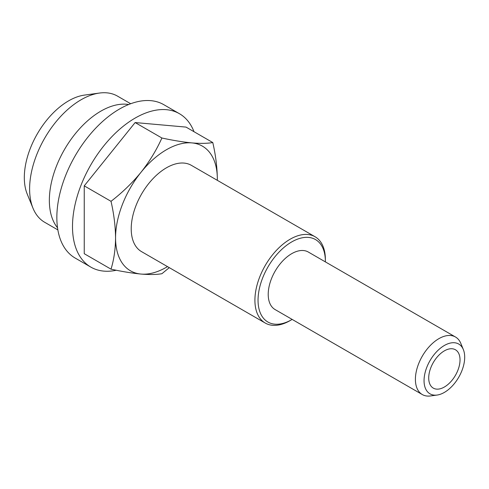 <?xml version="1.0" encoding="UTF-8"?>
<svg xmlns="http://www.w3.org/2000/svg" width="489" height="489" viewBox="0 0 489 489"><rect width="100%" height="100%" fill="white"/><g stroke="black" fill="none" stroke-linecap="round" stroke-linejoin="round"><path stroke-width="0.73" d="M212.788 142.556C207.397 143.491 200.429 143.607 191.89 142.904A71.969 41.547 -60 0 1 217.336 179.102C217.202 167.391 215.686 155.209 212.788 142.556L186.022 127.097L135.135 122.556L84.242 185.857L84.242 253.705L111.015 269.164C113.931 259.72 115.447 249.286 115.563 237.862A71.969 41.547 -60 0 1 141.003 172.287A71.969 41.547 -60 0 1 191.89 142.904C183.094 142.061 173.1 140.429 161.902 138.008L135.135 122.556M57.855 229.891L44.695 222.293A72.837 42.054 -60 0 1 33.001 208.21L27.231 194.102A62.604 36.149 -60 0 1 37.286 133.913A62.604 36.149 -60 0 1 84.383 95.11L99.493 93.051A72.837 42.054 -60 0 1 117.531 96.137L130.691 103.735M33.001 208.21A72.837 42.054 -60 0 1 44.695 138.191A72.837 42.054 -60 0 1 99.493 93.051M57.525 227.776A72.837 42.054 -60 0 1 64.438 149.591A72.837 42.054 -60 0 1 128.693 104.512M90.844 267.11L75.19 258.07A88.57 51.137 -60 0 1 75.19 155.795A88.57 51.137 -60 0 1 163.76 104.658L179.42 113.699A88.57 51.137 120 0 0 135.135 118.081A88.57 51.137 120 0 0 77.268 196.132A88.57 51.137 120 0 0 90.844 267.11A88.57 51.137 120 0 0 116.296 270.252M193.992 131.7A88.57 51.137 120 0 0 179.42 113.699M444.373 387.019A22.146 12.787 -60 0 1 433.297 388.119A22.146 12.787 -60 0 1 433.297 362.551A22.146 12.787 -60 0 1 455.442 349.763A22.146 12.787 -60 0 1 458.835 367.508A22.146 12.787 -60 0 1 444.373 387.019M111.015 269.164C122.232 271.584 132.232 273.217 141.003 274.06A71.969 41.547 -60 0 1 115.563 237.862C115.428 226.15 113.913 213.968 111.015 201.315L84.242 185.857M167.501 266.621A71.969 41.547 -60 0 1 141.003 274.06C149.555 274.763 156.523 274.647 161.902 273.712L169.292 267.654M161.902 138.008C156.504 150.025 149.542 161.449 141.003 172.287C132.207 183.008 122.213 192.684 111.015 201.315M217.336 179.102A71.969 41.547 -60 0 1 217.324 180.325M292.153 319.415A47.61 27.488 -60 0 1 291.707 319.672L290.142 320.576A49.823 28.765 -60 0 1 265.234 323.046L141.535 251.627A49.823 28.765 -60 0 1 141.535 194.102A49.823 28.765 -60 0 1 191.358 165.337L315.057 236.749A49.823 28.765 -60 0 1 325.374 259.555L325.374 261.364A47.61 27.488 -60 0 1 325.368 261.884M444.373 392.404A28.741 16.595 -60 0 1 437.117 395.051A28.741 16.595 -60 0 1 430.002 360.644A28.741 16.595 -60 0 1 463.358 349.604A28.741 16.595 -60 0 1 444.373 392.404M265.234 323.046A49.823 28.765 -60 0 1 265.234 265.515A49.823 28.765 -60 0 1 315.057 236.749M290.142 320.576L291.707 319.672A47.61 27.488 -60 0 1 258.045 300.24A47.61 27.488 -60 0 1 291.707 241.927A47.61 27.488 -60 0 1 325.374 261.364M437.117 395.051L430.509 395.949A33.215 19.175 -60 0 1 422.282 394.544L275.099 309.568A33.215 19.175 -60 0 1 275.099 271.212A33.215 19.175 -60 0 1 308.314 252.037L455.497 337.013A33.215 19.175 -60 0 1 460.834 343.431L463.358 349.604M422.282 394.544A33.215 19.175 -60 0 1 422.282 356.188A33.215 19.175 -60 0 1 455.497 337.013"/></g></svg>
